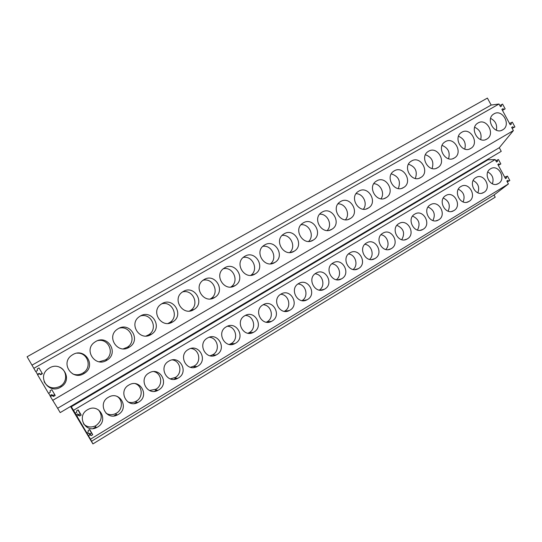 <?xml version="1.0" encoding="UTF-8"?>
<svg xmlns="http://www.w3.org/2000/svg" width="542" height="542" viewBox="0 0 542 542"><rect width="100%" height="100%" fill="white"/><g stroke="black" fill="none" stroke-linecap="round" stroke-linejoin="round"><path stroke-width="0.81" d="M509.548 123.501L512.326 122.146L514.9 126.916L513.789 127.566L512.766 126.767L511.655 127.417L513.376 130.602L499.29 147.722L501.248 151.34L60.189 412.604L57.642 408.282L499.29 147.722M499.846 105.548L502.569 104.078L505.158 108.867L504.04 109.504L503.017 108.698L501.892 109.342L510.225 124.762L511.336 124.111L511.208 122.79L512.326 122.146M509.588 123.583L511.208 122.79M512.156 128.346L513.789 127.566M510.178 124.674L511.336 124.111M42.181 373.323L40.548 374.258L40.711 374.685L42.412 373.716L39.017 367.943L37.317 368.912L37.391 370.579L35.691 371.548L27.1 356.765L487.4 98.082L491.167 105.046L499.019 104.01L500.456 106.672L501.574 106.036L501.452 104.714L502.569 104.078M499.859 105.575L501.452 104.714M502.441 110.344L504.04 109.504M500.442 106.645L501.574 106.036M495.788 160.676L498.457 159.544L500.842 163.935L499.805 164.558L498.864 163.826L497.827 164.443L505.503 178.589L506.533 177.966L506.418 176.746L507.447 176.116L509.819 180.5L508.796 181.123L507.854 180.405L506.824 181.028L508.416 183.948L494.033 194.991L495.219 197.18L92.912 443.918L70.535 406.48M70.982 406.215L73.509 410.301L495.178 159.558L496.506 162.004L497.536 161.387L497.421 160.161L498.457 159.544M495.862 160.825L497.421 160.161M498.24 165.202L499.805 164.558M496.425 161.855L497.536 161.387M73.509 410.301L75.216 413.2L76.727 412.293L76.652 410.775L78.163 409.874L81.219 415.077L79.708 415.985L78.427 415.186L76.917 416.093L86.761 432.855L88.265 431.94L88.19 430.423L89.694 429.508L92.736 434.698L91.239 435.612L89.958 434.819L88.454 435.741L90.487 439.196L508.416 183.948M490.551 168.799C482.455 173.149 490.388 188.392 498.254 183.636L498.532 183.481C506.628 179.029 498.532 163.806 490.673 168.725L490.551 168.799M475.835 177.593C467.624 182.01 475.612 197.349 483.599 192.539L483.884 192.376C492.102 187.864 483.938 172.539 475.957 177.519L475.835 177.593M460.896 186.523C452.577 191.001 460.625 206.434 468.735 201.57L469.026 201.4C477.36 196.821 469.128 181.394 461.032 186.448L460.896 186.523M445.748 195.581C437.306 200.127 445.416 215.662 453.64 210.736L453.952 210.56C462.401 205.906 454.101 190.384 445.883 195.506L445.748 195.581M430.368 204.781C421.805 209.388 429.975 225.018 438.329 220.038L438.654 219.856C447.225 215.133 438.851 199.51 430.511 204.693L430.368 204.781M414.752 214.11C406.073 218.792 414.305 234.523 422.787 229.483L423.126 229.286C431.818 224.496 423.37 208.772 414.908 214.022L414.752 214.11M398.905 223.582C390.104 228.331 398.397 244.164 407.001 239.069L407.36 238.866C416.181 234.002 407.665 218.169 399.068 223.494L398.905 223.582M382.821 233.202C373.892 238.026 382.239 253.954 390.978 248.798L391.358 248.588C400.308 243.649 391.717 227.715 382.991 233.107L382.821 233.202M366.487 242.972C357.429 247.863 365.836 263.9 374.712 258.683L375.105 258.459C384.197 253.439 375.525 237.403 366.663 242.87L366.487 242.972M349.902 252.884C340.708 257.85 349.177 273.988 358.194 268.717L358.608 268.486C367.828 263.385 359.089 247.24 350.085 252.775L349.902 252.884M333.052 262.958C323.73 267.999 332.253 284.238 341.413 278.913L341.853 278.663C351.209 273.486 342.395 257.233 333.249 262.843L333.052 262.958M315.945 273.188C306.481 278.303 315.065 294.652 324.367 289.265L324.827 289.001C334.333 283.744 325.437 267.382 316.149 273.066L315.945 273.188M298.561 283.581C288.967 288.771 297.599 305.227 307.05 299.78L307.538 299.509C317.185 294.164 308.215 277.694 298.777 283.452L298.561 283.581M280.905 294.137C271.163 299.408 279.855 315.966 289.455 310.471L289.977 310.18C299.767 304.753 290.722 288.168 281.135 294.001L280.905 294.137M262.958 304.861C253.08 310.214 261.82 326.88 271.576 321.331L272.131 321.02C282.07 315.512 272.951 298.811 263.209 304.719L262.958 304.861M244.727 315.762C234.7 321.196 243.487 337.964 253.405 332.368L253.995 332.036C264.089 326.44 254.896 309.624 244.991 315.613L244.727 315.762M226.197 326.846C216.028 332.354 224.855 349.231 234.93 343.587L235.56 343.235C245.817 337.544 236.542 320.62 226.475 326.684L226.197 326.846M207.356 338.106C197.037 343.703 205.906 360.687 216.156 354.99L216.827 354.617C227.24 348.838 217.891 331.792 207.654 337.937L207.356 338.106M188.203 349.556C177.742 355.234 186.638 372.32 197.058 366.588L197.776 366.189C208.352 360.315 198.934 343.154 188.528 349.373L188.203 349.556M168.731 361.196C158.122 366.961 167.044 384.149 177.634 378.384L178.413 377.957C189.151 371.981 179.666 354.712 169.077 360.999L168.731 361.196M148.935 373.031C138.169 378.878 147.112 396.175 157.878 390.376L158.718 389.922C169.626 383.851 160.073 366.46 149.307 372.821L148.935 373.031M128.793 385.077C117.878 391.006 126.828 408.397 137.783 402.577L138.691 402.083C149.768 395.924 140.148 378.411 129.199 384.847L128.793 385.077M108.312 397.32C97.248 403.329 106.191 420.829 117.329 414.996L118.319 414.461C129.572 408.201 119.89 390.572 108.752 397.069L108.312 397.32M87.472 409.779C76.259 415.87 85.182 433.458 96.503 427.631L97.601 427.055C109.017 420.687 99.288 402.943 87.953 409.508L87.472 409.779M487.732 159.348L487.983 159.809L495.178 159.558M77.96 409.996L80.202 413.824L78.725 414.711L77.472 413.932L75.988 414.813L76.917 416.093M75.988 414.813L75.216 413.2M90.487 439.196L92.912 443.918M89.484 429.637L91.476 433.024L90.006 433.918L88.759 433.146L87.282 434.04L88.454 435.741M87.282 434.04L85.622 431.222L86.761 432.855M91.476 433.024L92.736 434.698M90.006 433.918L91.239 435.612M88.759 433.146L89.958 434.819M91.402 441.351L494.033 194.991M71.3 406.757L487.983 159.809M80.202 413.824L81.219 415.077M78.725 414.711L79.708 415.985M77.472 413.932L78.427 415.186M492.393 183.792C494.047 178.609 492.515 174.666 487.807 171.97M477.861 192.796C479.778 187.369 478.213 183.277 473.173 180.527M463.112 201.915C465.307 196.258 463.715 192.017 458.342 189.212M448.132 211.163C450.626 205.276 449.013 200.899 443.302 198.04M432.923 220.54C435.727 214.436 434.101 209.917 428.051 206.997M417.476 230.052C420.612 223.731 418.98 219.083 412.584 216.102M401.778 239.693C405.267 233.175 403.641 228.392 396.9 225.35M385.829 249.476C390.443 245.025 387.34 235.594 380.992 234.74M369.624 259.401C374.678 254.991 371.527 245.004 364.854 244.273M353.154 269.476C358.662 265.126 355.484 254.564 348.486 253.961M336.399 279.699C342.395 275.444 339.224 264.286 331.887 263.805M319.36 290.085C325.864 285.966 322.741 274.171 315.051 273.798M302.016 300.62C309.048 296.691 306.034 284.238 297.985 283.961M284.354 311.325L284.672 311.142C291.942 307.206 288.92 294.482 280.675 294.272M266.359 322.192L267.159 321.765C274.537 317.761 271.501 304.936 263.141 304.76M248.012 333.228L249.361 332.558C256.84 328.499 253.832 315.607 245.377 315.41M229.273 344.427L231.285 343.52C238.826 339.421 235.912 326.514 227.396 326.237M210.113 355.782L212.918 354.664C220.486 350.545 217.748 337.693 209.219 337.253M190.486 367.28L194.246 365.986C201.787 361.873 199.341 349.183 190.879 348.465M170.317 378.885L175.276 377.489C182.708 373.424 180.689 361.047 172.417 359.895M149.545 390.518L155.988 389.19C163.21 385.226 161.787 373.363 153.908 371.609M128.102 402.042C130.595 402.841 133.054 402.679 135.486 401.568L136.381 401.08C143.237 397.293 142.614 386.25 135.419 383.709M106.015 413.234C109.03 414.976 112.18 415.131 115.466 413.695L116.442 413.173C122.749 409.644 123.061 399.82 117.004 396.385M83.543 423.891C86.815 427.089 90.67 427.801 95.101 426.039L96.164 425.47C101.957 420.795 102.75 415.606 98.542 409.908M505.401 178.393L506.533 177.966M504.724 177.153L507.447 176.116M504.832 177.349L506.418 176.746M507.204 181.712L508.796 181.123M40.548 374.258L39.146 373.384L37.486 374.332L37.581 374.759L48.523 393.343L50.21 392.361L50.135 390.694L51.822 389.712L55.203 395.464L53.516 396.446L52.093 395.558L50.406 396.548L57.642 408.282M37.486 374.332L35.813 371.48M54.674 394.562L53.055 395.504L51.659 394.644L50.013 395.599L50.406 396.548M50.013 395.599L48.645 393.275M421.947 229.862L421.351 230.059M321.508 289.929L321.115 290.166M304.347 300.349L303.771 300.695M286.908 310.932L286.142 311.393M269.327 321.663L269.415 322.097M195.181 367.286L194.395 367.449M194.178 367.219L193.636 367.551M176.387 378.194L176.882 378.709M176.157 378.16L174.206 379.346M156.604 390.03L154.443 391.338M136.706 402.103L134.348 403.539M116.462 414.393L113.901 415.951M95.859 426.9L93.102 428.573M52.662 400.382L513.376 130.602M33.8 368.336L499.019 104.01M40.711 374.685L39.281 373.79L37.581 374.759M494.006 113.847L493.687 114.044C485.185 119.01 494.406 135.215 502.664 129.856L502.827 129.762C511.452 124.931 502.393 108.556 494.006 113.847M478.044 122.973L477.705 123.176C469.081 128.237 478.403 144.531 486.791 139.098L486.96 138.996C495.713 134.084 486.56 117.6 478.044 122.973M461.825 132.241L461.472 132.458C452.719 137.607 462.143 154.003 470.659 148.488L470.835 148.379C479.724 143.379 470.476 126.794 461.825 132.241M445.341 141.665L444.975 141.889C436.1 147.133 445.626 163.623 454.271 158.027L454.46 157.912C463.478 152.83 454.135 136.13 445.341 141.665M428.593 151.238L428.207 151.475C419.203 156.814 428.837 173.399 437.618 167.715L437.814 167.6C446.974 162.424 437.529 145.622 428.593 151.238M411.574 160.967L411.168 161.218C402.035 166.651 411.778 183.332 420.694 177.573L420.897 177.444C430.199 172.18 420.653 155.263 411.574 160.967M394.271 170.859L393.851 171.116C384.583 176.658 394.434 193.433 403.492 187.586L403.709 187.457C413.146 182.092 403.499 165.066 394.271 170.859M376.683 180.913L376.236 181.191C366.839 186.834 376.798 203.704 386.006 197.762L386.229 197.627C395.816 192.166 386.06 175.032 376.683 180.913M358.804 191.136L358.33 191.428C348.791 197.18 358.872 214.144 368.221 208.114L368.458 207.972C378.201 202.41 368.33 185.161 358.804 191.136M340.62 201.529L340.119 201.841C330.444 207.708 340.647 224.761 350.139 218.636L350.389 218.487C360.281 212.823 350.301 195.466 340.62 201.529M322.124 212.105L321.596 212.43C311.779 218.412 322.104 235.56 331.751 229.341L332.016 229.185C342.063 223.412 331.961 205.94 322.124 212.105M303.31 222.857L302.754 223.202C292.795 229.307 303.242 246.542 313.046 240.228L313.323 240.059C323.527 234.178 313.317 216.597 303.31 222.857M284.171 233.798L283.581 234.164C273.48 240.397 284.062 257.714 294.021 251.305L294.313 251.129C304.679 245.133 294.347 227.437 284.171 233.798M264.692 244.93L264.069 245.323C253.832 251.678 264.537 269.083 274.659 262.579L274.97 262.382C285.498 256.271 275.038 238.466 264.692 244.93M244.876 256.258L244.212 256.678C233.832 263.168 244.679 280.654 254.957 274.042L255.289 273.839C265.987 267.606 255.397 249.686 244.876 256.258M224.706 267.789L224.002 268.236C213.473 274.869 224.463 292.429 234.903 285.715L235.262 285.498C246.122 279.137 235.404 261.108 224.706 267.789M204.171 279.53L203.419 280.004C192.749 286.786 203.88 304.414 214.49 297.599L214.876 297.362C225.906 290.871 215.059 272.734 204.171 279.53M183.271 291.474L182.458 291.989C171.651 298.92 182.932 316.616 193.711 309.692L194.117 309.441C205.323 302.815 194.341 284.577 183.271 291.474M161.983 303.649L161.116 304.197C150.168 311.291 161.604 329.035 172.552 322.009L172.993 321.738C184.368 314.977 173.244 296.63 161.983 303.649M140.303 316.04L139.369 316.643C128.285 323.892 139.883 341.69 151.001 334.556L151.475 334.258C163.027 327.348 151.753 308.906 140.303 316.04M118.217 328.662L117.207 329.319C106.002 336.745 117.763 354.57 129.05 347.334L129.565 347.016C141.293 339.949 129.863 321.413 118.217 328.662M95.717 341.521L94.62 342.239C83.299 349.854 95.229 367.7 106.686 360.349L107.241 360.003C119.145 352.781 107.567 334.157 95.717 341.521M72.797 354.631L71.591 355.416C60.162 363.221 72.276 381.067 83.902 373.614L84.511 373.235C96.578 365.843 84.837 347.137 72.797 354.631M49.43 367.984L48.116 368.858C36.592 376.866 48.888 394.691 60.677 387.13L61.348 386.71C73.583 379.143 61.673 360.369 49.43 367.984M32.032 365.139L491.167 105.046M39.146 373.384L39.281 373.79M51.659 394.644L52.093 395.558M53.055 395.504L53.516 396.446M496.377 130.202C497.366 124.802 495.442 120.866 490.598 118.407M480.7 139.579C481.933 133.847 479.921 129.734 474.67 127.255M464.758 149.091C466.256 143.027 464.169 138.752 458.505 136.259M448.559 158.738C450.327 152.349 448.173 147.912 442.089 145.419M432.089 168.528C434.149 161.814 431.927 157.221 425.423 154.734M415.341 178.46C417.719 171.435 415.429 166.685 408.485 164.219M398.316 188.548C401.019 181.204 398.675 176.313 391.29 173.867M380.992 198.792C385.098 193.358 380.599 183.887 373.811 183.691M363.377 209.192C367.95 203.684 363.208 193.616 356.06 193.677M345.45 219.767C350.525 214.192 345.532 203.501 338.012 203.846M327.205 230.506C332.808 224.896 327.578 213.548 319.678 214.192M308.635 241.427C314.8 235.797 309.333 223.758 301.034 224.72M289.726 252.531C296.488 246.915 290.79 234.144 282.091 235.431M270.465 263.825C277.863 258.249 271.948 244.713 262.829 246.339M250.838 275.309C258.913 269.828 252.816 255.458 243.25 257.436M230.817 287.009C239.632 281.664 233.385 266.393 223.345 268.73M210.384 298.913L210.669 298.737C219.944 293.385 213.494 277.579 203.114 280.228M189.504 311.047L190.364 310.546C199.849 305.038 193.148 289.022 182.559 291.921M168.108 323.411L169.7 322.565C179.375 316.907 172.471 300.722 161.699 303.818M146.103 336.013L148.671 334.793C158.494 329.021 151.496 312.727 140.547 315.905M123.285 348.852L127.262 347.246C137.14 341.392 130.27 325.119 119.199 328.167M99.22 361.778L105.46 359.922C115.222 354.095 108.922 338.1 97.838 340.579M72.872 374.014C76.226 375.22 79.498 374.949 82.669 373.194L83.265 372.828C92.425 367.313 87.77 352.32 77.167 353.167M44.139 381.737C47.872 387.855 53.157 389.407 60.013 386.378L60.663 385.965C67.838 381.514 67.113 370.145 59.484 367.103M496.608 184.246L498.254 183.636M481.845 193.176L483.599 192.539M466.852 202.241L468.735 201.57M451.628 211.434L453.64 210.736M436.168 220.77L438.329 220.038M420.457 230.242L422.787 229.483M404.488 239.862L407.001 239.069M388.248 249.625L390.978 248.798M371.737 259.537L374.712 258.683M354.942 269.598L358.194 268.717M337.842 279.814L341.413 278.913M320.424 290.18L324.367 289.265M302.673 300.695L307.05 299.78M284.57 311.352L289.455 310.471M266.617 322.07L271.576 321.331M248.785 332.876L253.405 332.368M230.668 343.865L234.93 343.587M212.254 355.024L216.156 354.99M193.541 366.372L197.058 366.588M174.51 377.909L177.634 378.384M155.161 389.637L157.878 390.376M135.486 401.568L137.783 402.577M115.466 413.695L117.329 414.996M95.101 426.039L96.503 427.631M501.567 130.371L502.827 129.762M485.625 139.64L486.96 138.996M469.426 149.057L470.835 148.379M452.956 158.623L454.46 157.912M436.215 168.352L437.814 167.6M419.19 178.237L420.897 177.444M401.873 188.291L403.709 187.457M384.264 198.514L386.229 197.627M366.338 208.914L368.458 207.972M348.093 219.49L350.389 218.487M329.516 230.248L332.016 229.185M310.593 241.197L313.323 240.059M291.311 252.342L294.313 251.129M271.644 263.683L274.97 262.382M251.569 275.234L255.289 273.839M231.055 286.982L235.262 285.498M210.669 298.737L214.876 297.362M190.364 310.546L194.117 309.441M169.7 322.565L172.993 321.738M148.671 334.793L151.475 334.258M127.262 347.246L129.565 347.016M105.46 359.922L107.241 360.003M83.265 372.828L84.511 373.235M60.663 385.965L61.348 386.71"/></g></svg>
